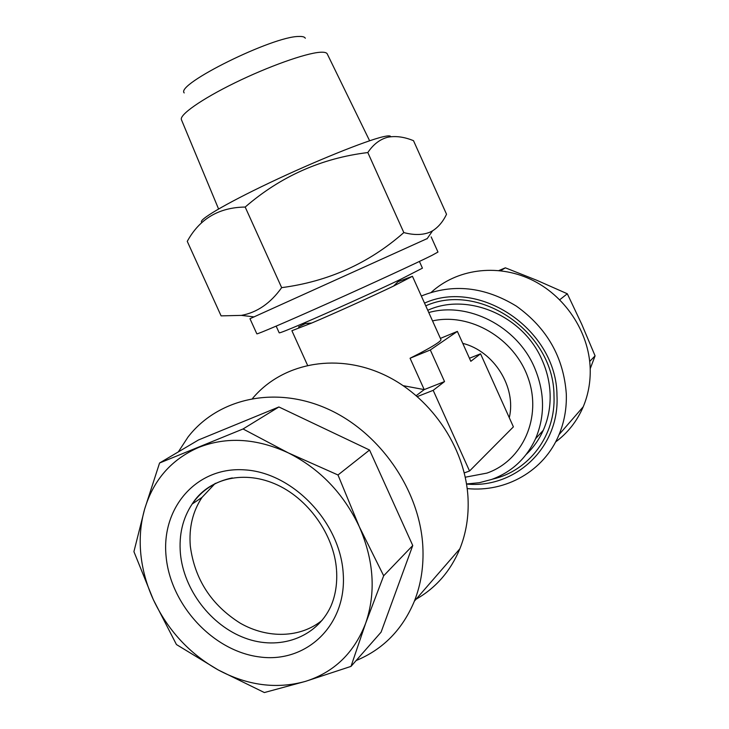 <?xml version="1.0" encoding="UTF-8"?>
<svg xmlns="http://www.w3.org/2000/svg" width="729" height="729" viewBox="0 0 729 729"><rect width="100%" height="100%" fill="white"/><g stroke="black" fill="none" stroke-linecap="round" stroke-linejoin="round"><path stroke-width="1.09" d="M215.265 483.318L202.015 497.397C192.702 511.457 188.802 527.714 190.315 546.176C194.698 579.3 211.337 604.97 240.251 623.186C267.57 638.859 300.512 638.139 322.163 620.261M153.3 599.584C146.52 584.694 142.346 569.449 140.797 553.84C139.312 538.23 140.597 523.322 144.643 509.106L133.917 551.643L153.3 599.584L176.445 644.545L218.181 669.924L264.363 692.55L305.387 681.396L351.004 666.388L365.657 623.268L383.673 575.773L359.342 526.803L337.992 474.98L288.301 452.882L243.058 428.971L159.569 463.006L144.643 509.106C153.454 479.855 171.497 459.279 198.762 447.396C226.746 436.443 256.59 438.275 288.301 452.882C319.84 468.756 343.523 493.396 359.342 526.803C373.968 560.61 376.073 592.759 365.657 623.268C354.148 652.956 334.064 672.329 305.387 681.396C276.491 689.379 247.423 685.552 218.181 669.924C189.33 653.612 167.706 630.166 153.3 599.584M178.313 451.907L188 437.063C217.616 398.654 274.332 385.386 326.756 408.532C379.162 431.504 419.776 489.387 422.829 546.395C423.85 566.023 421.034 584.275 414.382 601.161C402.49 629.592 383.08 649.393 356.144 660.538M252.544 398.453C281.312 363.981 333.955 352.59 381.659 373.676C429.335 394.644 465.594 446.658 468.036 498.363C468.856 516.36 466.132 533.181 459.862 548.8C450.568 571.062 435.951 587.884 416.022 599.265M427.759 310.29C467.353 292.092 523.13 315.384 542.103 360.08C546.969 371.025 549.639 382.297 550.103 393.897C550.532 406.846 548.244 418.984 543.251 430.31C539.086 439.56 533.418 447.597 526.229 454.413M425.754 305.834C479.272 281.522 553.876 332.005 553.985 395.464C555.926 435.596 528.862 471.052 492.421 479.172M555.58 441.974C567.827 432.88 577.049 421.152 583.227 406.782C588.248 394.79 590.572 382.051 590.198 368.555C589.059 331.531 564.601 295.099 530.484 279.253C496.34 263.388 456.372 269.265 431.249 292.329M467.18 488.576C505.771 492.585 544.171 471.034 559.052 434.621C564.337 421.891 566.761 408.331 566.305 393.933C563.654 357.328 547.005 328.059 516.369 306.125C484.512 286.679 452.837 283.308 421.344 296.029M466.533 484.056C515.175 488.867 559.836 447.451 556.974 395.583C556.892 330.009 479.718 277.904 424.533 303.118M419.421 261.447L422.437 268.163L400.267 279.517C374.597 291.755 328.533 312.559 302.38 323.712C287.335 330.128 279.608 333.171 279.198 332.834L276.163 326.127M428.77 312.541C467.89 301.451 516.615 325.909 534.321 367.152C544.818 391.901 545.237 415.749 535.569 438.703C526.32 458.523 511.676 472.1 491.61 479.463L479.299 482.707L466.524 483.965M307.547 365.275L291.892 330.72L311.73 323.029C333.754 313.689 372 296.421 393.569 286.078L412.45 276.291L398.043 281.686M462.751 343.359C493.943 351.114 516.615 387.227 509.279 417.708M412.45 276.291L440.927 339.532C441.182 340.133 439.879 341.418 437.008 343.386C431.768 346.931 422.793 351.879 410.072 358.24L424.214 389.605L416.295 395.592M410.072 358.24L430.31 349.975L444.544 381.577L424.214 389.605L403.319 385.705M431.167 236.898L437.974 252.052L431.896 255.405C417.416 262.65 372.774 283.28 330.155 302.362C287.472 321.48 256.681 334.647 256.836 333.836L249.974 318.71L427.221 238.574M430.156 232.086C422.802 235.13 414.026 235.294 403.83 232.578C369.129 263.151 328.405 281.503 281.658 287.645C270.523 303.255 257.1 312.504 241.399 315.384L221.097 315.876L187.262 241.363C199.591 218.828 218.891 207.391 245.181 207.054C280.665 176.336 321.544 158.166 367.817 152.552C373.184 144.497 379.763 139.403 387.546 137.28C395.446 135.703 404.103 136.833 413.507 140.688L446.531 214.244C443.059 221.598 438.402 227.12 432.57 230.829L430.156 232.086M218.572 208.977L181.457 119.775C178.951 115.082 201.341 99.235 234.811 82.878C268.217 66.512 305.551 53.235 319.958 52.278C324.186 51.987 326.619 52.534 327.257 53.946L369.621 140.779M184.2 92.92C175.124 84.555 272.856 36.14 298.817 36.477C302.535 36.313 304.695 36.906 305.296 38.245M202.17 222.336C196.165 221.16 224.404 204.229 269.757 182.715C315.001 161.209 365.758 140.752 382.944 136.797C388.074 135.594 390.644 135.567 390.653 136.724M245.181 207.054L281.658 287.645M367.817 152.552L403.83 232.578M305.478 323.485L298.535 326.92M464.282 472.902L469.54 471.007L513.398 426.857L480.557 353.802L470.825 361.311L457.375 331.403L430.31 349.975M417.407 396.549L433.181 390.343L469.54 471.007M444.544 381.577L433.181 390.343M440.407 338.384L457.375 331.403M469.449 358.249L480.557 353.802M589.706 361.447L595.083 355.852L590.208 368.756M559.754 299.737L567.308 293.769L581.769 324.314L595.083 355.852M500.668 270.714L505.361 267.825L536.754 280.264L567.308 293.769M498.937 270.523L505.361 267.825M351.004 666.388L381.085 632.161L412.751 545.52L369.557 450.039L278.888 406.964L198.498 439.961L159.569 463.006M278.888 406.964L243.058 428.971M369.557 450.039L337.992 474.98M412.751 545.52L383.673 575.773M166.084 556.3C161.127 507.758 196.502 466.505 244.497 469.859C292.429 472.438 340.17 521.855 343.213 573.495C346.968 625.19 306.408 663.445 259.67 656.957C212.959 651.207 170.386 604.797 166.084 556.3M232.296 477.914C215.201 481.395 201.815 490.107 192.137 504.058C182.751 518.264 178.842 534.712 180.4 553.402C183.681 589.661 210.799 625.436 244.971 638.057C279.079 650.815 316.195 637.984 330.802 606.41C335.44 595.766 337.363 583.811 336.57 570.552M432.543 320.906C470.077 312.44 514.355 338.22 528.106 377.868C542.294 417.398 522.693 460.764 486.881 473.112L465.266 477.213M202.015 497.397L192.137 504.058C207.164 479.964 241.108 469.512 274.633 483.737C308.039 497.743 334.201 535.104 336.516 569.859M583.227 406.782L559.052 434.621M535.569 438.703L543.251 430.31M393.569 286.078L400.267 279.517M311.73 323.029L302.38 323.712M254.211 316.905L241.399 315.384M427.012 238.884L432.57 230.829M414.382 601.161L459.862 548.8"/></g></svg>
